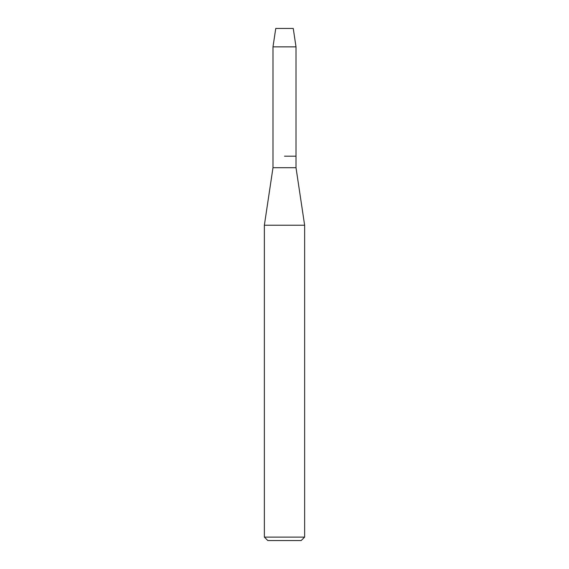 <?xml version="1.0" encoding="UTF-8"?>
<svg xmlns="http://www.w3.org/2000/svg" width="569" height="569" viewBox="0 0 569 569"><rect width="100%" height="100%" fill="white"/><g stroke="black" fill="none" stroke-linecap="round" stroke-linejoin="round"><path stroke-width="0.85" d="M293.248 28.45L275.752 28.45L293.248 28.45L296.008 46.864L296.008 167.699L304.635 225.232L304.635 537.1L264.365 537.1L267.814 540.55L301.186 540.55L304.635 537.1M275.752 28.45L272.992 46.864L272.992 167.699L296.008 167.699M284.5 156.191L296.008 156.191L284.5 156.191M272.992 167.699L264.365 225.232L304.635 225.232M272.992 46.864L296.008 46.864M264.365 225.232L264.365 537.1"/></g></svg>
